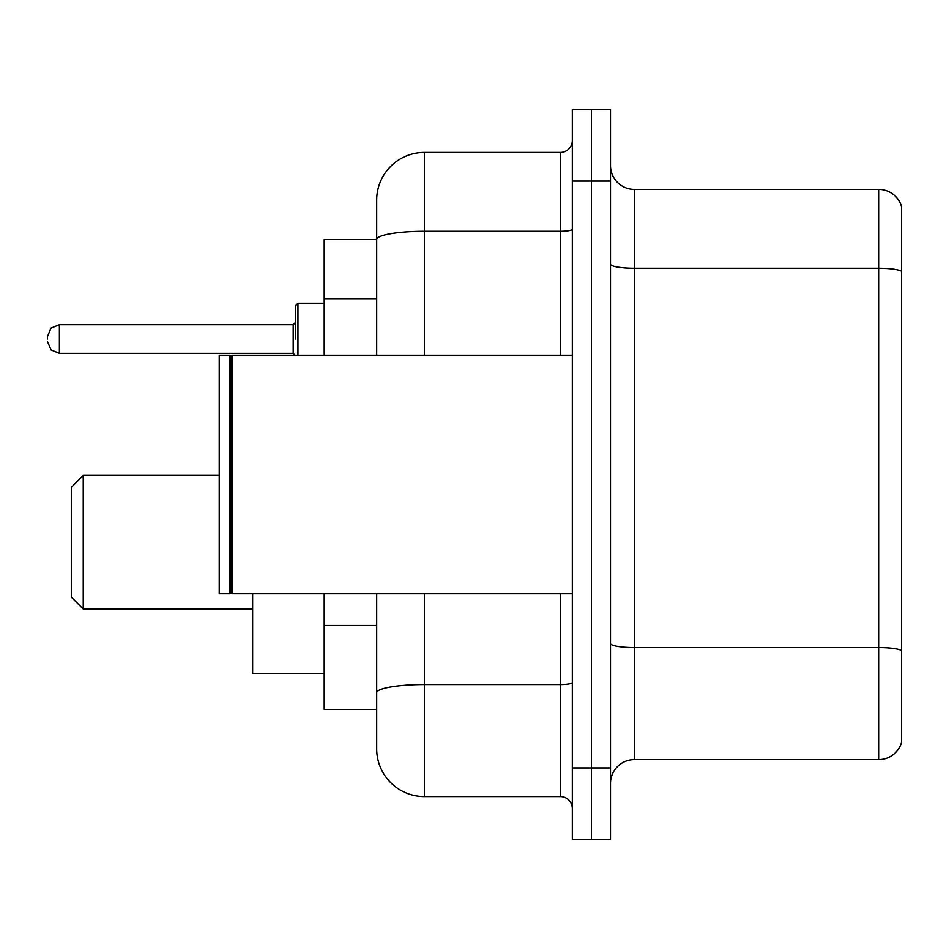 <?xml version="1.0" encoding="UTF-8"?>
<svg xmlns="http://www.w3.org/2000/svg" width="949" height="949" viewBox="0 0 949 949"><rect width="100%" height="100%" fill="white"/><g stroke="black" fill="none" stroke-linecap="round" stroke-linejoin="round"><path stroke-width="1.42" d="M376.682 239.504L324.202 239.504L324.202 355.211M424.405 593.789L424.405 796.579A47.711 47.711 0 0 1 376.682 748.856L376.682 709.496L324.202 709.496L324.202 593.789M376.682 748.856L376.682 593.789M572.318 767.943L572.318 839.521L591.405 839.521L591.405 767.943L591.405 839.521L610.492 839.521L610.492 767.943L591.405 767.943L591.405 181.057L591.405 767.943L572.318 767.943L572.318 181.057L591.405 181.057L591.405 109.479L591.405 181.057L610.492 181.057L610.492 767.943M610.492 181.057L610.492 109.479L572.318 109.479L572.318 181.057M424.405 796.579L560.385 796.579L560.385 593.789M376.682 285.53L376.682 200.144A47.711 47.711 0 0 1 424.405 152.421L560.385 152.421A11.934 11.934 0 0 0 572.318 140.499M376.682 701.145L376.682 638.618M376.682 355.211L376.682 239.563A47.711 8.28 180 0 1 424.405 231.283L560.385 231.283L560.385 152.421M376.682 200.144L376.682 226.384M572.318 808.501A11.934 11.934 0 0 0 560.385 796.579M901.55 650.907L901.55 742.415A23.855 23.855 0 0 1 878.644 759.603L634.347 759.603A23.855 23.855 0 0 0 610.492 783.459M901.55 206.585A23.855 23.855 0 0 0 878.644 189.397A23.855 23.855 0 0 1 901.55 206.585L901.55 742.415M901.55 271.248A23.855 4.14 180 0 0 878.644 268.259L878.644 189.397L634.347 189.397A23.855 23.855 0 0 1 610.492 165.541A23.855 23.855 0 0 0 634.347 189.397L634.347 759.603M83.239 609.056L83.239 475.449L71.305 487.383L71.305 597.123L83.239 609.056L252.624 609.056M252.624 593.789L252.624 673.47L324.202 673.47M232.351 593.789L231.153 592.591L231.153 356.409L232.351 355.211L232.351 593.789L572.318 593.789M229.955 593.789L219.219 593.789L219.219 355.211L229.955 355.211L229.955 593.789L231.153 592.591M295.566 338.995L295.566 305.59L295.566 338.995M47.45 338.995L47.45 336.598L47.45 338.995M376.682 298.65L324.202 298.65M376.682 625.498L324.202 625.498M572.318 682.509A11.934 2.076 0 0 1 560.385 684.573L424.405 684.573A47.711 8.28 180 0 0 376.682 692.865M424.405 152.421L424.405 355.211M560.385 355.211L560.385 231.283A11.934 2.076 0 0 0 572.318 229.207M901.55 650.575A23.855 4.14 180 0 0 878.644 647.598L878.644 268.259L634.347 268.259A23.855 4.14 0 0 1 610.492 264.119M878.644 759.603L878.644 647.598L634.347 647.598A23.855 4.14 0 0 1 610.492 643.458M324.202 303.205L297.95 303.205L297.95 355.211M293.182 324.677L59.384 324.677L59.384 353.301L293.182 353.301L293.182 324.677L295.566 322.292M83.239 475.449L219.219 475.449M231.153 356.409L229.955 355.211M232.351 355.211L572.318 355.211M59.384 353.301L51.009 349.873L47.45 341.379M59.384 324.677L51.009 328.105L47.45 336.598M293.182 353.301L295.566 355.685M297.95 303.205L295.566 305.59"/></g></svg>
